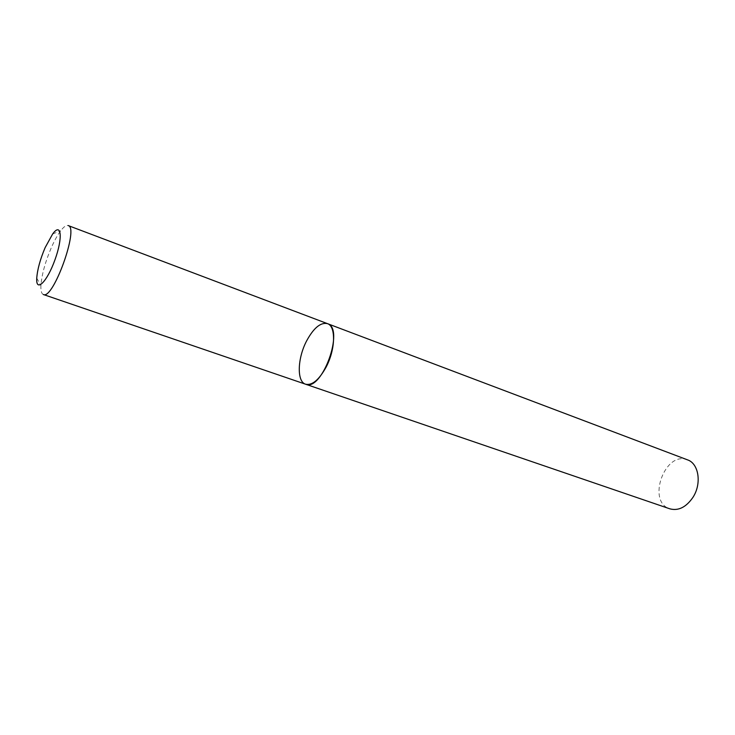 <?xml version="1.0" encoding="UTF-8"?>
<svg xmlns="http://www.w3.org/2000/svg" width="735" height="735" viewBox="0 0 735 735"><rect width="100%" height="100%" fill="white"/><g stroke="black" fill="none" stroke-linecap="round" stroke-linejoin="round"><path stroke-width="0.55" stroke-dasharray="3.67 2.76" d="M43.365 294.514C41.537 293.779 40.719 290.83 40.921 285.667C41.711 274.826 45.157 262.193 51.285 247.759C54.408 240.657 57.541 235.016 60.674 230.818C63.807 226.711 66.315 224.965 68.199 225.562M305.604 384.221C296.655 381.713 297.409 358.358 306.587 340.957C313.643 327.948 320.589 322.169 327.424 323.63M687.528 459.862C664.973 450.252 646.387 501.858 669.888 508.841M36.75 278.133L40.921 285.667M52.654 233.969L60.674 230.818"/><path stroke-width="1.1" d="M68.199 225.562C79.334 227.4 53.122 300.192 43.365 294.514L305.604 384.221C296.655 381.713 297.409 358.358 306.587 340.957C313.643 327.948 320.589 322.169 327.424 323.63C344.954 328.223 322.031 391.865 305.604 384.221C312.154 385.627 318.972 379.949 326.064 367.197C335.527 349.52 336.051 326.083 327.424 323.63L68.199 225.562M45.138 247.612C40.214 259.271 37.411 269.442 36.75 278.133C35.785 292.925 47.012 282.121 54.978 259.749C63.1 237.433 61.336 221.961 52.654 233.969L45.138 247.612M305.604 384.221L669.888 508.841C678.423 511.073 686.104 507.251 692.93 497.384C701.943 483.667 698.82 463.509 687.528 459.862L327.424 323.63"/></g></svg>
